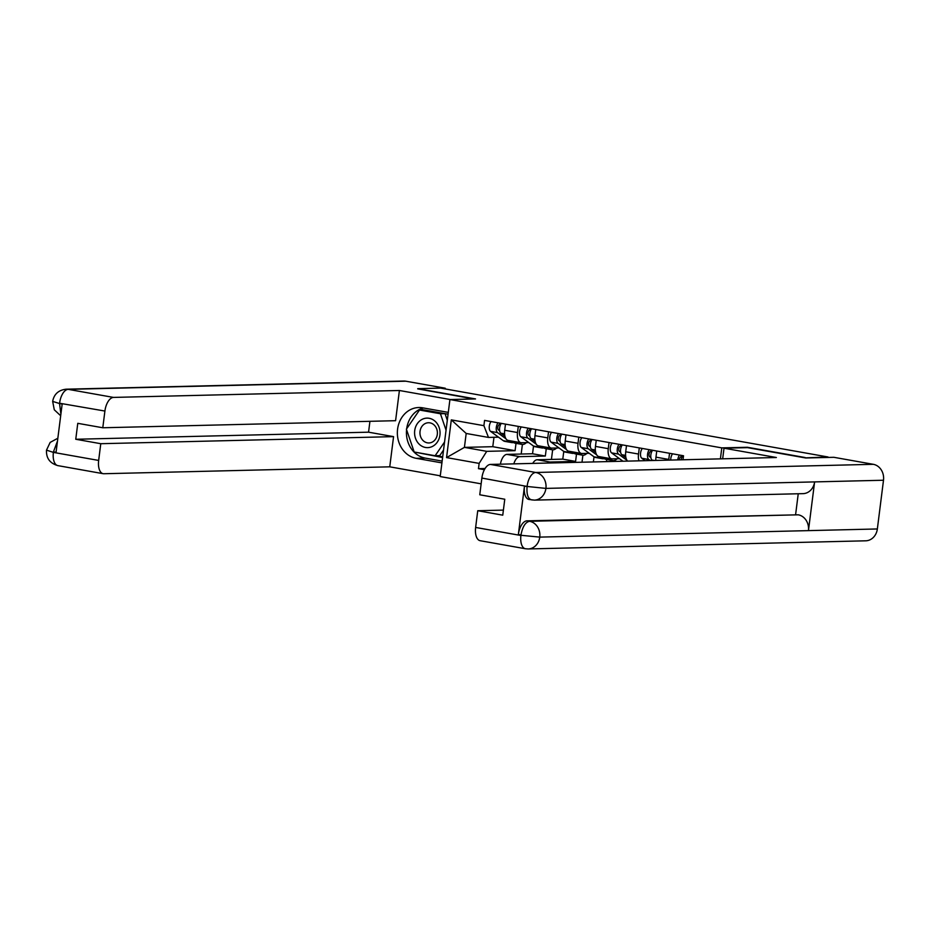 <?xml version="1.0" encoding="UTF-8"?>
<svg xmlns="http://www.w3.org/2000/svg" width="930" height="930" viewBox="0 0 930 930"><rect width="100%" height="100%" fill="white"/><g stroke="black" fill="none" stroke-linecap="round" stroke-linejoin="round"><path stroke-width="1.4" d="M805.148 457.874L828.037 456.99L440.588 388.112L417.744 388.659L475.532 398.935L449.922 399.551L440.192 476.555L481.147 483.833M805.182 457.537L747.394 447.272L721.796 447.888L449.922 399.551M543.748 447.842A13.625 6.789 -79.9 0 1 542.027 447.969L535.041 446.726A13.625 6.789 -79.9 0 1 533.529 446.063L532.541 453.759L506.931 454.386A10.451 5.208 100.1 0 0 500.433 464.186M517.51 432.543L504.711 430.265A10.451 5.208 100.1 0 0 508.164 440.425L520.963 442.703A10.451 5.208 -79.9 0 1 517.51 432.543L518.289 426.393M504.711 430.265L505.49 424.127M513.825 463.861A10.451 5.208 -79.9 0 1 519.731 456.653L545.34 456.037L546.259 448.725M552.641 449.841L551.432 459.42M528.751 442.564L521.486 442.738A10.451 5.208 -79.9 0 1 520.963 442.703M573.996 453.224A13.625 6.789 -79.9 0 1 572.275 453.352L565.301 452.108A13.625 6.789 -79.9 0 1 563.778 451.434L562.79 459.141L537.18 459.757A10.451 5.208 100.1 0 0 532.75 463.407M535.738 429.497L534.959 435.647A10.451 5.208 100.1 0 0 538.412 445.807L551.211 448.074A10.451 5.208 -79.9 0 1 547.758 437.914L548.537 431.776M547.642 463.047A10.451 5.208 -79.9 0 1 549.979 462.036L575.589 461.42L576.507 454.096M582.889 455.212L582.006 462.21M559 447.946L551.734 448.121A10.451 5.208 -79.9 0 1 551.211 448.074M604.244 458.606A13.625 6.789 -79.9 0 1 602.524 458.723L595.549 457.479A13.625 6.789 -79.9 0 1 594.026 456.816L593.363 461.943M565.986 434.88L565.219 441.018A10.451 5.208 100.1 0 0 568.672 451.178L581.471 453.456A10.451 5.208 -79.9 0 1 578.018 443.296L578.786 437.158M613.149 460.594L613.033 461.466M589.26 453.317L581.994 453.491A10.451 5.208 -79.9 0 1 581.471 453.456M606.488 461.617L606.767 459.478M596.246 440.25L595.467 446.4A10.451 5.208 100.1 0 0 598.92 456.56L611.719 458.839A10.451 5.208 -79.9 0 1 608.267 448.678L609.034 442.529M619.508 458.699L612.242 458.874A10.451 5.208 -79.9 0 1 611.719 458.839M626.495 445.633L625.716 451.782A10.451 5.208 100.1 0 0 627.634 461.106M638.968 460.838A10.451 5.208 -79.9 0 1 638.515 454.049L639.294 447.911M656.743 451.015L655.964 457.153A10.451 5.208 100.1 0 0 655.824 460.431M668.693 460.118A10.451 5.208 -79.9 0 1 668.763 459.432L669.542 453.282M562.79 459.141L575.589 461.42M532.541 453.759L545.34 456.037M493.97 437.298L492.784 446.691L464.419 447.377L486.727 451.341L515.081 450.666L516.01 443.343M492.784 446.691L515.081 450.666M498.503 437.181L488.483 437.425L466.186 433.461L464.419 447.377L446.563 457.595L451.317 419.883L483.902 425.673L488.483 437.425M683.015 459.769L683.527 455.77L484.565 420.406L483.902 425.673M486.727 451.341L479.136 463.396L478.473 468.662L484.391 469.72M479.136 463.396L446.563 457.595M720.401 458.862L721.796 447.888M485.076 468.511L478.473 468.662M522.393 444.459L521.184 454.038M451.317 419.883L466.186 433.461M526.368 442.622A13.625 6.789 -79.9 0 1 522.056 444.412L515.069 443.18A13.625 6.789 -79.9 0 1 513.558 442.506L511.523 441.018M522.056 444.412A13.625 6.789 -79.9 0 1 520.533 443.75L518.498 442.262M504.92 436.182L500.84 433.194A5.673 2.825 -79.9 0 1 499.526 428.753A5.673 2.825 -79.9 0 1 501.351 423.382M499.631 430.753L498.387 429.846A2.72 1.36 -79.9 0 1 497.875 426.87A2.72 1.36 -79.9 0 1 499.515 424.603L500.503 424.778M513.5 442.471A13.625 6.789 -79.9 0 1 511.779 442.587A13.625 6.789 -79.9 0 1 510.256 441.924L508.222 440.436M511.779 442.587L504.792 441.355A13.625 6.789 -79.9 0 1 503.27 440.68L490.563 431.369A5.673 2.825 -79.9 0 1 489.25 426.928A5.673 2.825 -79.9 0 1 491.075 421.557M505.967 438.786L497.55 432.613A5.673 2.825 -79.9 0 1 496.236 428.172A5.673 2.825 -79.9 0 1 498.062 422.801M499.515 424.603L499.701 423.092M556.617 448.004A13.625 6.789 -79.9 0 1 552.304 449.795L545.329 448.551A13.625 6.789 -79.9 0 1 543.806 447.888L541.772 446.4M552.304 449.795A13.625 6.789 -79.9 0 1 550.781 449.132L548.758 447.644M535.18 441.564L531.088 438.576A5.673 2.825 -79.9 0 1 529.775 434.136A5.673 2.825 -79.9 0 1 531.6 428.765M529.879 436.135L528.647 435.228A2.72 1.36 -79.9 0 1 528.124 432.252A2.72 1.36 -79.9 0 1 529.763 429.986L530.751 430.16M542.027 447.969A13.625 6.789 -79.9 0 1 540.504 447.307L538.47 445.819M536.215 444.156L527.798 437.984A5.673 2.825 -79.9 0 1 526.485 433.554A5.673 2.825 -79.9 0 1 528.31 428.184M540.504 447.307L533.529 446.063L520.812 436.751A5.673 2.825 -79.9 0 1 519.498 432.311A5.673 2.825 -79.9 0 1 521.323 426.94M529.763 429.986L529.961 428.474M586.876 453.375A13.625 6.789 -79.9 0 1 582.552 455.177L575.577 453.933A13.625 6.789 -79.9 0 1 574.054 453.27L572.02 451.782M582.552 455.177A13.625 6.789 -79.9 0 1 581.041 454.503L579.006 453.015M565.428 446.946L561.348 443.947A5.673 2.825 -79.9 0 1 560.034 439.518A5.673 2.825 -79.9 0 1 561.86 434.147M560.127 441.506L558.895 440.599A2.72 1.36 -79.9 0 1 558.372 437.635A2.72 1.36 -79.9 0 1 560.011 435.356L560.999 435.531M572.275 453.352A13.625 6.789 -79.9 0 1 570.753 452.678L568.73 451.19M566.463 449.539L558.047 443.366A5.673 2.825 -79.9 0 1 556.733 438.925A5.673 2.825 -79.9 0 1 558.558 433.554M570.753 452.678L563.778 451.434L551.072 442.122A5.673 2.825 -79.9 0 1 549.746 437.693A5.673 2.825 -79.9 0 1 551.583 432.311M560.011 435.356L560.209 433.845M448.307 412.385L422.592 407.817A25.552 22.041 -91.4 0 0 418.779 407.526A25.552 22.041 -91.4 0 0 397.389 431.392A25.552 22.041 -91.4 0 0 416.21 458.327L441.924 462.896M450.283 399.54L399.4 390.495L395.587 420.697L102.788 427.765L104.904 411.048L59.311 403.19M102.788 427.765L77.771 423.324L75.76 439.262L368.559 432.183L369.931 421.313M368.559 432.183L393.564 436.635L389.751 466.825L103.846 473.73A13.625 6.789 100.1 0 1 103.16 473.684A13.625 6.789 100.1 0 1 98.661 460.431L100.777 443.703L393.564 436.635M440.297 475.811L389.751 466.825M399.4 390.495L113.495 397.412A13.625 6.789 100.1 0 0 104.904 411.048M60.683 415.757L54.289 409.793L52.661 401.4C54.033 394.134 58.532 390.065 66.135 389.193L403.701 381.044A13.973 12.055 88.6 0 1 405.794 381.195L445.249 388.217L445.156 388.926M75.76 439.262L100.777 443.703M57.486 441.087L53.452 451.817L56.067 452.282L62.171 404.015L59.555 403.55L60.892 414.164M417.721 388.88L473.823 398.97M445.249 388.217L441.669 388.298M423.359 407.956A25.552 22.041 -91.4 0 0 406.689 428.718M406.573 429.707A25.552 22.041 -91.4 0 0 425.277 458.106L416.21 458.327M442.145 461.106L425.277 458.106M414.757 452.108L442.599 457.514M448.074 414.187L420.406 409.27L419.883 410.025M436.321 455.7L442.692 456.839M417.186 452.538L414.931 452.596M52.661 401.4L59.555 403.55M53.382 452.387A13.625 6.789 -79.9 0 0 57.881 465.628C49.883 463.326 46.093 458.165 46.5 450.132L53.382 452.387L98.661 460.431M724.017 448.202L776.364 457.514L490.459 464.43L535.738 472.475L873.317 464.314L833.861 457.304L805.729 457.978L747.546 447.644L724.017 448.202L722.668 458.816M475.637 527.45L520.916 535.494A13.625 6.789 -79.9 0 0 525.415 548.747L480.136 540.702A13.625 6.789 -79.9 0 1 475.637 527.45L477.741 510.721L503.397 510.105M873.317 464.314A13.973 12.055 88.6 0 1 883.5 480.24L814.61 481.903A13.973 12.055 88.6 0 1 803.032 493.644L534.355 500.131A13.973 12.055 88.6 0 0 545.922 488.401L527.403 486.495L481.868 478.067A13.625 6.789 -79.9 0 1 490.459 464.43M534.355 500.131L528.961 499.457A13.625 6.789 -79.9 0 1 524.462 486.204L518.359 534.471A13.625 6.789 -79.9 0 1 526.961 520.835L798.254 514.813A13.973 12.055 88.6 0 1 808.449 530.623L877.35 528.961L883.5 480.24M877.35 528.961A13.973 12.055 88.6 0 1 865.76 540.807L528.182 548.956A13.973 12.055 88.6 0 0 539.772 537.11L521.242 535.32M526.961 520.835L529.577 521.3A13.973 12.055 88.6 0 1 539.772 537.11L808.449 530.623L814.61 481.903L545.922 488.401A13.973 12.055 88.6 0 0 535.738 472.475A13.625 6.789 100.1 0 0 527.147 486.111M477.741 510.721L502.758 515.174L504.769 499.236L479.764 494.783L481.868 478.067M795.638 514.337L798.242 493.76M798.254 514.813L529.577 521.3C525.427 522.09 522.567 526.636 520.986 534.936L518.359 534.471M414.71 430.637A14.764 12.741 -91.4 0 0 425.475 447.47A14.764 12.741 -91.4 0 0 439.925 435.124A14.764 12.741 -91.4 0 0 429.16 418.291A14.764 12.741 -91.4 0 0 414.71 430.637M420.046 431.311A10.102 8.719 -91.4 0 0 428.928 442.959A10.102 8.719 -91.4 0 0 437.309 434.38A10.102 8.719 -91.4 0 0 428.439 422.743A10.102 8.719 -91.4 0 0 420.046 431.311M445.04 413.652L447.307 420.29M443.54 450.062L439.727 455.619L435.135 455.735L414.199 452.015L406.387 429.16L419.5 410.037L440.436 413.757L446.051 430.172M444.993 413.641L440.436 413.757M444.563 441.983L435.135 455.735M424.057 409.921L419.5 410.037M617.125 458.757A13.625 6.789 -79.9 0 1 612.8 460.548L605.825 459.315A13.625 6.789 -79.9 0 1 604.302 458.641L602.268 457.153M612.8 460.548A13.625 6.789 -79.9 0 1 611.289 459.885L609.255 458.397M595.677 452.317L591.596 449.329A5.673 2.825 -79.9 0 1 590.283 444.889A5.673 2.825 -79.9 0 1 592.108 439.518M590.387 446.888L589.143 445.982A2.72 1.36 -79.9 0 1 588.62 443.006A2.72 1.36 -79.9 0 1 590.271 440.739L591.248 440.913M602.524 458.723A13.625 6.789 -79.9 0 1 601.013 458.06L598.978 456.572M596.723 454.91L588.295 448.748A5.673 2.825 -79.9 0 1 586.981 444.308A5.673 2.825 -79.9 0 1 588.806 438.937M601.013 458.06L594.026 456.816L581.32 447.504A5.673 2.825 -79.9 0 1 580.006 443.064A5.673 2.825 -79.9 0 1 581.831 437.693M590.271 440.739L590.457 439.227M625.925 457.7L621.845 454.712A5.673 2.825 -79.9 0 1 620.531 450.271A5.673 2.825 -79.9 0 1 622.356 444.9M620.636 452.271L619.392 451.364A2.72 1.36 -79.9 0 1 618.88 448.388A2.72 1.36 -79.9 0 1 620.519 446.109L621.496 446.295M626.971 460.292L618.555 454.119A5.673 2.825 -79.9 0 1 617.229 449.69A5.673 2.825 -79.9 0 1 619.066 444.308M622.949 461.222L611.568 452.875A5.673 2.825 -79.9 0 1 610.254 448.446A5.673 2.825 -79.9 0 1 612.08 443.075M620.519 446.109L620.705 444.61M652.674 460.501L652.093 460.083A5.673 2.825 -79.9 0 1 650.779 455.654A5.673 2.825 -79.9 0 1 652.604 450.271M650.884 457.641L649.652 456.735A2.72 1.36 -79.9 0 1 649.128 453.759A2.72 1.36 -79.9 0 1 650.768 451.492L651.756 451.666M650.256 460.559L648.803 459.501A5.673 2.825 -79.9 0 1 647.489 455.061A5.673 2.825 -79.9 0 1 649.314 449.69M645.129 460.687L641.816 458.258A5.673 2.825 -79.9 0 1 640.503 453.817A5.673 2.825 -79.9 0 1 642.328 448.446M650.768 451.492L650.954 449.981M681.167 459.815A5.673 2.825 -79.9 0 1 682.864 455.654M679.272 459.862A2.72 1.36 -79.9 0 1 681.016 456.874L682.004 457.049M677.772 459.897A5.673 2.825 -79.9 0 1 679.563 455.072M670.751 460.071A5.673 2.825 -79.9 0 1 672.576 453.828M681.016 456.874L681.213 455.363M549.979 462.036L537.18 459.757M519.731 456.653L506.931 454.386M638.515 454.049L625.716 451.782M608.267 448.678L595.467 446.4M578.018 443.296L565.219 441.018M547.758 437.914L534.959 435.647M668.763 459.432L655.964 457.153M513.558 442.506L520.533 443.75M500.84 433.194L504.595 433.857M503.27 440.68L510.256 441.924M490.563 431.369L497.55 432.613M543.806 447.888L550.781 449.132M531.088 438.576L534.843 439.239M520.812 436.751L527.798 437.984M574.054 453.27L581.041 454.503M561.348 443.947L565.091 444.621M551.072 442.122L558.047 443.366M405.794 381.195L68.216 389.356L113.495 397.412M66.135 389.193A13.973 12.055 88.6 0 1 68.216 389.356A13.625 6.789 100.1 0 0 59.625 402.992M524.462 486.204L527.38 486.495M532.262 499.98C528.205 499.422 526.473 494.993 527.077 486.669M604.302 458.641L611.289 459.885M591.596 449.329L595.34 449.992M581.32 447.504L588.295 448.748M621.845 454.712L625.588 455.375M611.568 452.875L618.555 454.119M652.093 460.083L654.243 460.466M641.816 458.258L648.803 459.501M57.881 465.628L103.16 473.684M46.5 450.132L50.162 442.413L57.846 438.239M525.415 548.747L528.182 548.956"/></g></svg>

